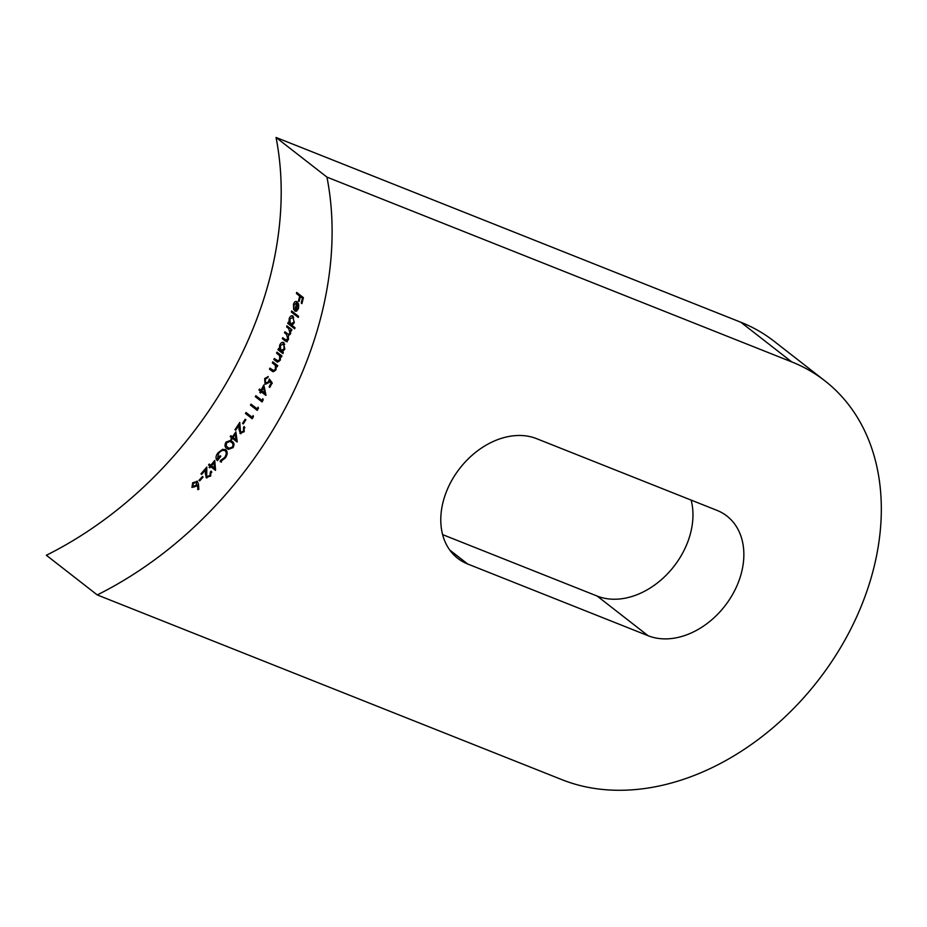 <?xml version="1.0" encoding="UTF-8"?>
<svg xmlns="http://www.w3.org/2000/svg" width="927" height="927" viewBox="0 0 927 927"><rect width="100%" height="100%" fill="white"/><g stroke="black" fill="none" stroke-linecap="round" stroke-linejoin="round"><path stroke-width="1.39" d="M451.368 481.148A72.248 53.639 127.9 0 0 457.706 558.309A72.248 53.639 127.9 0 0 467.66 563.987L648.077 635.713A72.248 53.639 127.9 0 0 729.329 599.769A72.248 53.639 127.9 0 0 726.93 516.061A72.248 53.639 127.9 0 0 716.988 510.371L536.559 438.645A72.248 53.639 127.9 0 0 451.368 481.148M791.739 361.901A240.823 178.795 -52.1 0 1 824.903 380.846A240.823 178.795 -52.1 0 1 846.038 638.054A240.823 178.795 -52.1 0 1 562.052 779.711L97.254 594.925A340.36 252.7 127.9 0 0 326.941 177.115L791.739 361.901L740.835 322.248A240.823 178.795 -52.1 0 1 773.999 341.182L824.903 380.846M296.014 310.371A341.959 253.894 127.9 0 1 295.759 311.252L294.589 310.777L296.582 311.148L298.552 308.343L298.587 304.16L297.208 301.854C295.574 300.869 294.322 301.704 293.465 304.346L293.674 309.491L294.114 304.682L296.802 302.851A340.36 252.7 -52.1 0 1 294.589 310.777L295.238 311.148M296.408 302.631L297.984 303.326L296.408 302.631M293.175 316.142C291.507 315.203 290.186 316.061 289.178 318.714L288.969 323.002L288.112 322.341A340.36 252.7 -52.1 0 1 287.764 323.407L294.67 328.795A340.36 252.7 127.9 0 0 295.018 327.718L292.086 325.435L294.265 322.712L292.631 315.829M284.01 342.723C282.353 341.762 280.916 342.584 279.722 345.168L279.259 349.375L278.413 348.703A340.36 252.7 -52.1 0 1 277.984 349.746L282.909 353.581A340.36 252.7 127.9 0 0 283.338 352.538L282.422 351.831L284.798 349.178L283.465 342.411M272.805 361.843A340.36 252.7 -52.1 0 1 272.341 362.874L275.377 365.447L275.389 369.294L273.338 370.661L274.554 371.136L269.931 368.135A340.36 252.7 -52.1 0 1 269.456 369.155L273.059 371.773L275.91 369.943L276.373 366.014L277.266 366.71A340.36 252.7 127.9 0 0 277.729 365.678L272.805 361.843M263.824 384.948A340.36 252.7 -52.1 0 1 261.055 390.232L259.502 389.027A340.36 252.7 -52.1 0 1 258.969 390.024L260.522 391.229A340.36 252.7 -52.1 0 1 259.838 392.515L260.522 393.048A340.36 252.7 127.9 0 0 261.217 391.773L265.875 395.4A340.36 252.7 127.9 0 0 265.979 395.203L263.824 384.948M258.077 407.173A340.36 252.7 -52.1 0 1 257.103 408.853L251.055 404.149A340.36 252.7 -52.1 0 1 250.487 405.134L257.219 410.371A340.36 252.7 127.9 0 0 258.401 408.355L258.077 407.173M245.191 419.247A340.36 252.7 -52.1 0 1 242.55 423.384L243.245 423.917A340.36 252.7 127.9 0 0 245.875 419.792L245.191 419.247M235.875 431.866A340.36 252.7 -52.1 0 1 232.41 436.872L230.858 435.667A340.36 252.7 -52.1 0 1 230.197 436.605L231.75 437.822A340.36 252.7 -52.1 0 1 230.893 439.039L231.576 439.572A340.36 252.7 127.9 0 0 232.434 438.355L237.103 441.994A340.36 252.7 127.9 0 0 237.231 441.797L235.875 431.866M225.875 449.827L222.654 449.328L217.961 452.816C215.574 456.13 215.4 458.726 217.428 460.592A340.36 252.7 127.9 0 0 220.835 456.246L220.151 455.713A340.36 252.7 -52.1 0 1 217.463 459.132L218.587 453.43C220.846 450.649 223.059 449.769 225.203 450.777C226.709 452.492 226.478 454.763 224.519 457.567L220.383 460.557L220.255 461.727L225.18 458.147C227.602 454.682 227.833 451.912 225.875 449.827L225.11 449.386M224.682 450.476L226.35 451.229L224.682 450.476M206.941 477.938L205.979 477.556L210.591 476.084L211.136 471.055A340.36 252.7 -52.1 0 1 210.371 471.959L209.942 475.505L206.698 476.617L206.802 467.034A340.36 252.7 -52.1 0 1 200.962 473.859L201.646 474.404A340.36 252.7 127.9 0 0 205.667 469.722L205.319 473.639L206.42 477.799M197.509 481.322L192.735 482.724L191.935 487.405L196.64 486.038L197.521 484.96L197.833 489.688L198.83 489.294L198.459 483.952L197.045 481.067M326.941 177.115L276.037 137.463A340.36 252.7 127.9 0 1 46.35 555.261L97.254 594.925M202.422 476.501A340.36 252.7 -52.1 0 1 199.027 480.337L199.711 480.87A340.36 252.7 127.9 0 0 203.106 477.046L202.422 476.501M214.751 460.429A340.36 252.7 -52.1 0 1 210.835 465.25L209.282 464.045A340.36 252.7 -52.1 0 1 208.529 464.948L210.081 466.165A340.36 252.7 -52.1 0 1 209.108 467.335L209.803 467.868A340.36 252.7 127.9 0 0 210.777 466.698L215.435 470.337A340.36 252.7 127.9 0 0 215.585 470.151L214.751 460.429M225.968 442.133C224.461 445.111 224.763 447.231 226.86 448.483L228.332 449.363L233.048 447.648C234.508 444.67 234.172 442.585 232.028 441.391L230.441 440.429L225.968 442.133L226.825 442.469M240.893 433.755L239.966 433.384L244.114 431.727L244.16 426.501A340.36 252.7 -52.1 0 1 243.534 427.463L243.465 431.148L240.556 432.388L239.769 422.457A340.36 252.7 -52.1 0 1 234.971 429.699L235.655 430.232A340.36 252.7 127.9 0 0 238.969 425.284L238.992 429.352L240.406 433.627M241.692 432.839L240.556 432.388M253.106 415.563A340.36 252.7 -52.1 0 1 252.086 417.231L246.049 412.515A340.36 252.7 -52.1 0 1 245.446 413.488L252.179 418.737A340.36 252.7 127.9 0 0 253.407 416.733L253.106 415.563M262.851 398.703A340.36 252.7 -52.1 0 1 261.912 400.406L255.875 395.702A340.36 252.7 -52.1 0 1 255.319 396.686L262.051 401.936A340.36 252.7 127.9 0 0 263.187 399.896L262.851 398.703M268.262 376.594L264.67 378.54L265.064 384.299L269.05 382.492L269.583 381.067L271.055 383.048A340.36 252.7 -52.1 0 1 269.131 386.872L269.815 387.405A340.36 252.7 127.9 0 0 272.132 382.805L269.34 379.027L268.459 381.773L265.597 383.315L265.331 379.143L267.764 377.602A340.36 252.7 127.9 0 0 268.262 376.594L268.065 376.501M266.733 383.766L265.597 383.315M277.011 352.121A340.36 252.7 -52.1 0 1 276.57 353.152L279.606 355.725L279.687 359.606L277.706 360.985L278.923 361.472L274.299 358.471A340.36 252.7 -52.1 0 1 273.847 359.502L277.44 362.121L280.221 360.255L280.603 356.292L281.495 356.988A340.36 252.7 127.9 0 0 281.924 355.956L277.011 352.121M286.941 325.852A340.36 252.7 -52.1 0 1 286.582 326.907L288.645 328.529L290.012 333.141L288.459 334.404L284.879 331.762A340.36 252.7 -52.1 0 1 284.508 332.816L286.42 334.311L287.891 339.039L285.4 339.722L282.735 337.648A340.36 252.7 -52.1 0 1 282.341 338.691L286.026 341.403L288.424 339.699L288.39 335.62L290.557 333.801L290.649 330.082L291.495 330.742A340.36 252.7 127.9 0 0 291.866 329.676L286.941 325.852M287.451 340.754L285.4 339.722M291.669 310.974A340.36 252.7 -52.1 0 1 291.345 312.051L298.251 317.44A340.36 252.7 127.9 0 0 298.575 316.362L291.669 310.974M296.675 292.411A340.36 252.7 -52.1 0 1 296.408 293.511L299.688 296.072A340.36 252.7 -52.1 0 1 298.459 300.939L299.143 301.472A340.36 252.7 127.9 0 0 300.383 296.605L302.445 298.227A340.36 252.7 -52.1 0 1 301.217 303.094L301.912 303.627A340.36 252.7 127.9 0 0 303.407 297.66L296.675 292.411M276.037 137.463L740.835 322.248M442.608 534.612L597.173 596.061A72.248 53.639 127.9 0 0 666.756 574.589A72.248 53.639 127.9 0 0 691.136 500.105M198.563 485.377L197.521 484.96M193.616 483.071L192.735 482.724M196.118 485.319L192.723 486.49L193.372 483.303L196.686 482.191L196.118 485.319L196.976 485.655M194.172 487.115L192.723 486.49M196.408 482.04L197.868 482.666L196.408 482.04M199.884 480.684L199.027 480.337M210.788 475.841L209.942 475.505M211.831 472.075A341.959 253.894 127.9 0 1 211.541 472.422L210.371 471.959M206.547 470.07L205.667 469.722M201.819 474.207L200.962 473.859M205.979 469.85A341.959 253.894 127.9 0 0 206.628 469.085M207.88 477.081L206.976 476.768M215.574 470.001L210.777 466.698M209.965 467.671L209.108 467.335M211.078 466.826A341.959 253.894 127.9 0 0 211.24 466.629L210.081 466.165M211.24 466.629L208.529 464.948M209.687 465.412A341.959 253.894 127.9 0 0 210.22 464.775M211.692 465.597L210.835 465.25M214.311 462.886A341.959 253.894 127.9 0 0 214.913 462.133M211.518 465.794A340.36 252.7 127.9 0 0 213.998 462.758L214.45 468.065L211.518 465.794M214.994 463.164L213.998 462.758M215.446 468.471L214.45 468.065M221.402 462.191L221.541 461.02L220.383 460.557M225.354 457.903L224.519 457.567M218.309 459.468L217.463 459.132M218.818 453.152L217.961 452.816M223.801 449.78L222.654 449.328M228.007 448.946L226.86 448.483M231.356 442.33C233.071 443.222 233.395 444.821 232.341 447.138L228.83 448.297L226.153 445.841L226.64 442.7L229.966 441.484L232.503 442.782L229.966 441.484M233.175 447.474L232.341 447.138M234.044 444.636L232.503 442.782M237.219 441.646L232.434 438.355M231.727 439.363L230.893 439.039M232.747 438.483A341.959 253.894 127.9 0 0 232.886 438.274L231.75 437.822M232.886 438.274L230.197 436.605M231.333 437.057A341.959 253.894 127.9 0 0 231.796 436.397M233.245 437.208L232.41 436.872M235.597 434.392A341.959 253.894 127.9 0 0 236.118 433.616M233.106 437.417A340.36 252.7 127.9 0 0 235.284 434.265L236.026 439.688L233.106 437.417M236.269 434.659L235.284 434.265M237.011 440.082L236.026 439.688M244.276 431.472L243.465 431.148M244.902 427.556A341.959 253.894 127.9 0 1 244.67 427.915L243.534 427.463M239.815 425.62L238.969 425.284M235.794 430.035L234.971 429.699M239.27 425.4A341.959 253.894 127.9 0 0 239.803 424.601M243.372 423.709L242.55 423.384M252.364 418.448L245.446 413.488M246.582 413.94A341.959 253.894 127.9 0 0 246.999 413.257M252.909 417.556L252.086 417.231M257.393 410.082L250.487 405.134M251.611 405.574A341.959 253.894 127.9 0 0 252.017 404.89M257.915 409.178L257.103 408.853M262.225 401.634L255.319 396.686M256.443 397.138A341.959 253.894 127.9 0 0 256.825 396.443M262.723 400.731L261.912 400.406M265.945 395.029L261.217 391.773M260.638 392.839L259.838 392.515M261.53 391.901A341.959 253.894 127.9 0 0 261.646 391.681L260.522 391.229M261.646 391.681L258.969 390.024M260.093 390.476A341.959 253.894 127.9 0 0 260.464 389.78M261.866 390.557L261.055 390.232M263.824 387.579A341.959 253.894 127.9 0 0 264.23 386.802M261.75 390.777A340.36 252.7 127.9 0 0 263.5 387.451L264.67 393.048L261.75 390.777M264.438 387.834L263.5 387.451M265.62 393.43L264.67 393.048M269.931 387.185L269.131 386.872M271.854 383.372L271.055 383.048M272.179 383.5L269.583 381.067M265.481 378.865L264.67 378.54M269.236 382.086L268.459 381.773M277.393 366.42L276.373 366.014M271.97 371.113L269.456 369.155M270.591 369.606A341.959 253.894 127.9 0 0 270.916 368.9M276.061 369.572L275.389 369.294M272.341 362.874L275.377 365.447M273.477 363.326A341.959 253.894 127.9 0 0 273.789 362.619M281.611 356.698L280.603 356.292M276.362 361.46L273.847 359.502M274.983 359.954A341.959 253.894 127.9 0 0 275.296 359.247M280.36 359.873L279.687 359.606M276.57 353.152L279.606 355.725M277.706 353.604A341.959 253.894 127.9 0 0 278.007 352.897M283.048 353.257L277.984 349.746M279.131 350.197A341.959 253.894 127.9 0 0 279.444 349.444M280.186 349.734L279.259 349.375M280.417 345.447L279.722 345.168M284.195 348.714L280.858 350.615L280.313 345.678L283.604 343.766L284.195 348.714L284.867 348.992M282.434 351.321L280.858 350.615M283.222 343.558L284.751 344.218L283.233 343.546M291.599 330.464L290.649 330.082M285.006 340.777L282.341 338.691M283.488 339.155A341.959 253.894 127.9 0 0 283.755 338.436M288.552 339.305L287.891 339.039M286.42 334.311L284.508 332.816M285.655 333.28A341.959 253.894 127.9 0 0 285.91 332.561M290.672 333.407L290.012 333.141M288.645 328.529L286.582 326.907M287.741 327.37A341.959 253.894 127.9 0 0 287.984 326.652M294.786 328.436L287.764 323.407M288.923 323.871A341.959 253.894 127.9 0 0 289.178 323.094M289.873 323.361L288.969 323.002M289.861 318.981L289.178 318.714M293.662 322.26L290.568 324.253L289.78 319.224L292.828 317.219L294.322 322.526M292.457 317.011L293.627 317.474M298.367 317.08L291.345 312.051M292.515 312.526A341.959 253.894 127.9 0 0 292.735 311.808M294.126 304.612L293.465 304.346M295.504 310.163A340.36 252.7 127.9 0 0 297.382 303.442L297.938 307.926L295.504 310.163L296.686 310.638M298.494 303.882L297.382 303.442M298.83 305.574L298.1 305.284M298.587 308.193L297.938 307.926M301.97 303.384L301.217 303.094M303.199 298.517L302.445 298.227M303.233 298.378L300.383 296.605M299.212 301.24L298.459 300.939M300.823 296.791A341.959 253.894 127.9 0 0 300.881 296.547L299.688 296.072M300.881 296.547L296.408 293.511M297.602 293.986A341.959 253.894 127.9 0 0 297.776 293.268M449.769 550.047L467.66 563.987M597.173 596.061L648.077 635.713M206.188 473.998L205.319 473.639M239.838 429.688L238.992 429.352M275.261 364.705L274.125 364.265M279.49 354.995L278.355 354.543M230.441 440.441L231.588 440.893M228.83 448.297L229.977 448.761M286.026 341.403L287.173 341.854M288.459 334.392L289.606 334.856M290.985 324.496L292.156 324.96M292.457 316.999L293.627 317.463"/></g></svg>
